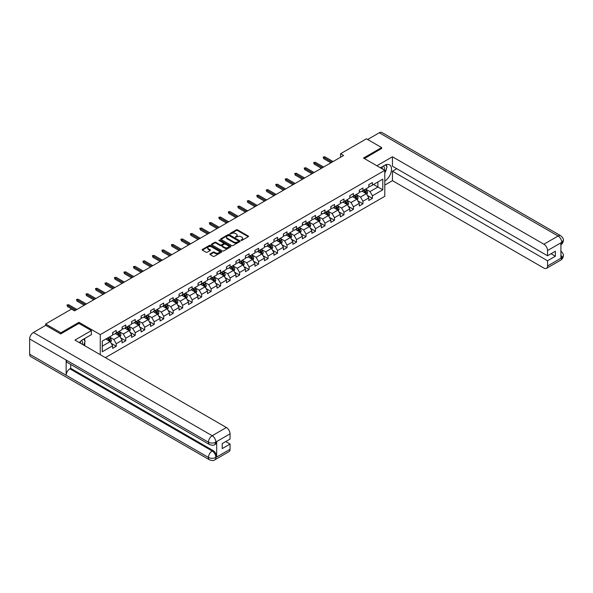 <?xml version="1.0" encoding="UTF-8"?>
<svg xmlns="http://www.w3.org/2000/svg" width="593" height="593" viewBox="0 0 593 593"><rect width="100%" height="100%" fill="white"/><g stroke="black" fill="none" stroke-linecap="round" stroke-linejoin="round"><path stroke-width="0.89" d="M241.084 240.402L241.922 240.402L248.259 236.74A0.845 0.489 0 0 0 248.259 236.051L237.519 229.847A0.845 0.489 0 0 0 236.325 229.847L229.98 233.509L229.98 233.99L231.633 233.516A2.698 1.557 0 0 1 235.458 233.516L236.355 234.035A2.698 1.557 0 0 1 237.141 235.139A2.698 1.557 0 0 1 236.355 236.236L235.532 237.193L237.185 236.726A2.698 1.557 0 0 1 241.01 236.726L241.907 237.237A2.698 1.557 0 0 1 242.693 238.342A2.698 1.557 0 0 1 241.907 239.446L241.084 240.402L241.084 239.92M210.115 253.908A0.845 0.489 0 0 0 210.115 254.597L213.132 256.332A0.845 0.489 0 0 0 214.325 256.332L221.367 252.27A0.845 0.489 0 0 0 221.367 251.58L210.619 245.376A0.845 0.489 0 0 0 209.425 245.376L202.383 249.438A0.845 0.489 0 0 0 202.383 250.127L206.023 252.233A0.845 0.489 0 0 0 207.216 252.233L210.233 250.491A0.845 0.489 0 0 0 210.233 249.801L208.425 248.763A2.261 1.305 0 0 1 207.765 247.837A2.261 1.305 0 0 1 209.159 246.636A2.261 1.305 0 0 1 211.619 246.918L218.698 251.002A2.261 1.305 0 0 1 219.358 251.921A2.261 1.305 0 0 1 217.965 253.129A2.261 1.305 0 0 1 215.504 252.848L214.325 252.166A0.845 0.489 0 0 0 213.132 252.166L210.115 253.908L210.115 254.597L213.132 252.863L213.132 252.166M78.973 323.437L78.973 322.318L60.849 332.777L45.646 324L45.646 325.401M78.973 322.318L100.261 334.608L384.79 170.339L384.79 196.32L105.376 357.638M381.625 148.635L381.625 147.583L363.502 158.049L384.79 170.339M381.625 147.583L366.422 138.806L340.567 153.728L340.567 157.241M45.646 324L71.494 309.079L74.533 310.836L343.614 155.485L340.567 153.728M231.693 245.613A0.845 0.489 0 0 0 232.886 245.613L239.935 241.551A0.845 0.489 0 0 0 239.935 240.862L229.187 234.658A0.845 0.489 0 0 0 227.994 234.658L220.952 238.72A0.845 0.489 0 0 0 220.952 239.409L231.693 245.613M219.128 240.528L230.64 246.91L223.605 250.972A0.845 0.489 0 0 1 222.412 250.972L211.664 244.768L214.681 243.041L214.681 242.337L211.664 244.079A0.845 0.489 0 0 0 211.664 244.768L211.664 244.079M214.681 243.041A0.845 0.489 0 0 1 215.874 243.041L215.874 242.337A0.845 0.489 0 0 0 214.681 242.337M215.874 242.337L220.233 244.857A0.845 0.489 0 0 0 221.426 244.857L223.428 243.701A0.845 0.489 0 0 0 223.428 243.011L218.891 240.395L219.721 239.913L230.647 246.221A0.845 0.489 0 0 1 230.647 246.91L230.647 246.221M100.261 354.688L100.261 334.608M111.18 343.332L116.258 346.26L116.258 343.703L122.099 340.33L122.099 342.895L125.746 340.782L125.746 338.225L131.587 334.852L131.587 337.417L135.234 335.304L135.234 332.747L141.075 329.374L141.075 331.939L144.722 329.827L144.722 327.269L150.563 323.897L150.563 326.461L154.21 324.349L154.21 321.791L160.051 318.419L160.051 320.983L163.698 318.871L163.698 316.314L169.539 312.941L169.539 315.506L173.186 313.393L173.186 310.836L179.027 307.463L179.027 310.028L182.674 307.915L182.674 305.358L188.515 301.985L188.515 304.55L192.162 302.437L192.162 299.88L198.003 296.507L198.003 299.072L201.65 296.96L201.65 294.402L207.491 291.03L207.491 293.594L211.145 291.482L211.145 288.924L216.979 285.552L216.979 288.116L220.633 286.004L220.633 283.439L226.467 280.074L226.467 282.639L230.121 280.526L230.121 277.961L235.955 274.596L235.955 277.161L239.609 275.048L239.609 272.483L245.443 269.118L245.443 271.683L249.097 269.57L249.097 267.006L254.931 263.64L254.931 266.198L258.585 264.093L258.585 261.528L264.419 258.163L264.419 260.72L268.073 258.615L268.073 256.05L273.907 252.685L273.907 255.242L277.561 253.137L277.561 250.572L283.395 247.207L283.395 249.764L287.049 247.659L287.049 245.094L292.883 241.729L292.883 244.286L296.537 242.181L296.537 239.616L302.371 236.251L302.371 238.809L306.025 236.703L306.025 234.139L311.859 230.773L311.859 233.331L315.513 231.226L315.513 228.661L321.347 225.296L321.347 227.853L325.001 225.748L325.001 223.183L330.835 219.818L330.835 222.375L334.489 220.27L334.489 217.705L340.323 214.34L340.323 216.897L343.977 214.792L343.977 212.227L349.818 208.862L349.818 211.419L353.465 209.314L353.465 206.749L359.306 203.384L359.306 205.941L362.953 203.836L362.953 201.272L368.794 197.906L368.794 200.464L372.441 198.359L372.441 195.794L382.781 189.827L382.781 179.153L377.911 181.962L377.911 187.017L382.781 189.827M116.258 346.26L112.611 348.373L112.611 345.808L102.27 351.775L102.27 341.101L112.611 335.134L112.611 332.569L116.258 330.464L116.258 333.021L122.099 329.656L122.099 327.091L125.746 324.986L125.746 327.544L131.587 324.178L131.587 321.614L135.234 319.508L135.234 322.066L141.075 318.7L141.075 316.136L144.722 314.031L144.722 316.588L150.563 313.223L150.563 310.658L154.21 308.553L154.21 311.11L160.051 307.745L160.051 305.18L163.698 303.075L163.698 305.632L169.539 302.267L169.539 299.702L173.186 297.597L173.186 300.154L179.027 296.789L179.027 294.224L182.674 292.119L182.674 294.677L188.515 291.311L188.515 288.747L192.162 286.641L192.162 289.199L198.003 285.833L198.003 283.269L201.65 281.164L201.65 283.721L207.491 280.356L207.491 277.791L211.145 275.686L211.145 278.243L216.979 274.878L216.979 272.313L220.633 270.208L220.633 272.765L226.467 269.4L226.467 266.835L230.121 264.723L230.121 267.287L235.955 263.922L235.955 261.357L239.609 259.245L239.609 261.809L245.443 258.444L245.443 255.879L249.097 253.767L249.097 256.332L254.931 252.966L254.931 250.402L258.585 248.289L258.585 250.854L264.419 247.489L264.419 244.924L268.073 242.811L268.073 245.376L273.907 242.003L273.907 239.446L277.561 237.333L277.561 239.898L283.395 236.525L283.395 233.968L287.049 231.856L287.049 234.42L292.883 231.048L292.883 228.49L296.537 226.378L296.537 228.942L302.371 225.57L302.371 223.012L306.025 220.9L306.025 223.465L311.859 220.092L311.859 217.535L315.513 215.422L315.513 217.987L321.347 214.614L321.347 212.057L325.001 209.944L325.001 212.509L330.835 209.136L330.835 206.579L334.489 204.466L334.489 207.031L340.323 203.658L340.323 201.101L343.977 198.989L343.977 201.553L349.818 198.181L349.818 195.623L353.465 193.511L353.465 196.075L359.306 192.703L359.306 190.145L362.953 188.033L362.953 190.598L368.794 187.225L368.794 184.668L372.441 182.555L372.441 185.12L382.781 179.153M115.287 333.585L119.667 336.112L113.826 339.485L109.446 336.957M112.611 333.726L113.826 334.43L116.258 333.021M113.826 339.485L116.258 343.703M119.667 336.112L122.099 340.33M124.775 328.107L129.155 330.635L123.314 334.007L118.934 331.48M122.099 328.248L123.314 328.952L125.746 327.544M123.314 334.007L125.746 338.225M129.155 330.635L131.587 334.852M134.263 322.629L138.643 325.157L132.802 328.529L128.422 326.002M131.587 322.77L132.802 323.474L135.234 322.066M132.802 328.529L135.234 332.747M138.643 325.157L141.075 329.374M143.751 317.151L148.131 319.679L142.29 323.052L137.91 320.524M141.075 317.292L142.29 317.996L144.722 316.588M142.29 323.052L144.722 327.269M148.131 319.679L150.563 323.897M153.239 311.673L157.619 314.201L151.778 317.574L147.398 315.046M150.563 311.814L151.778 312.518L154.21 311.11M151.778 317.574L154.21 321.791M157.619 314.201L160.051 318.419M162.727 306.196L167.107 308.723L161.266 312.096L156.886 309.568M160.051 306.336L161.266 307.041L163.698 305.632M161.266 312.096L163.698 316.314M167.107 308.723L169.539 312.941M172.215 300.718L176.595 303.245L170.754 306.618L166.374 304.09M169.539 300.859L170.754 301.563L173.186 300.154M170.754 306.618L173.186 310.836M176.595 303.245L179.027 307.463M181.703 295.24L186.083 297.768L180.242 301.14L175.862 298.613M179.027 295.381L180.242 296.085L182.674 294.677M180.242 301.14L182.674 305.358M186.083 297.768L188.515 301.985M191.191 289.762L195.571 292.29L189.73 295.662L185.35 293.135M188.515 289.903L189.73 290.607L192.162 289.199M189.73 295.662L192.162 299.88M195.571 292.29L198.003 296.507M200.679 284.284L205.059 286.812L199.218 290.185L194.838 287.657M198.003 284.425L199.218 285.129L201.65 283.721M199.218 290.185L201.65 294.402M205.059 286.812L207.491 291.03M210.167 278.806L214.547 281.334L208.706 284.707L204.333 282.179M207.491 278.947L208.706 279.651L211.145 278.243M208.706 284.707L211.145 288.924M214.547 281.334L216.979 285.552M219.655 273.329L224.035 275.856L218.194 279.229L213.821 276.701M216.979 273.469L218.194 274.174L220.633 272.765M218.194 279.229L220.633 283.439M224.035 275.856L226.467 280.074M229.143 267.851L233.523 270.378L227.682 273.751L223.309 271.223M226.467 267.992L227.682 268.696L230.121 267.287M227.682 273.751L230.121 277.961M233.523 270.378L235.955 274.596M238.631 262.373L243.011 264.901L237.17 268.273L232.797 265.746M235.955 262.514L237.17 263.218L239.609 261.809M237.17 268.273L239.609 272.483M243.011 264.901L245.443 269.118M248.119 256.895L252.499 259.423L246.658 262.795L242.285 260.268M245.443 257.036L246.658 257.74L249.097 256.332M246.658 262.795L249.097 267.006M252.499 259.423L254.931 263.64M257.607 251.417L261.987 253.945L256.146 257.318L251.773 254.79M254.931 251.558L256.146 252.262L258.585 250.854M256.146 257.318L258.585 261.528M261.987 253.945L264.419 258.163M267.095 245.939L271.475 248.467L265.634 251.84L261.261 249.312M264.419 246.08L265.634 246.784L268.073 245.376M265.634 251.84L268.073 256.05M271.475 248.467L273.907 252.685M276.583 240.461L280.963 242.989L275.122 246.362L270.749 243.834M273.907 240.602L275.122 241.307L277.561 239.898M275.122 246.362L277.561 250.572M280.963 242.989L283.395 247.207M286.071 234.984L290.451 237.511L284.61 240.884L280.237 238.356M283.395 235.124L284.61 235.829L287.049 234.42M284.61 240.884L287.049 245.094M290.451 237.511L292.883 241.729M295.559 229.506L299.939 232.033L294.098 235.406L289.725 232.879M292.883 229.647L294.098 230.351L296.537 228.942M294.098 235.406L296.537 239.616M299.939 232.033L302.371 236.251M305.047 224.028L309.427 226.556L303.594 229.928L299.213 227.401M302.371 224.169L303.594 224.873L306.025 223.465M303.594 229.928L306.025 234.139M309.427 226.556L311.859 230.773M314.535 218.55L318.915 221.078L313.082 224.451L308.701 221.923M311.859 218.691L313.082 219.395L315.513 217.987M313.082 224.451L315.513 228.661M318.915 221.078L321.347 225.296M324.023 213.072L328.403 215.6L322.57 218.973L318.189 216.445M321.347 213.213L322.57 213.917L325.001 212.509M322.57 218.973L325.001 223.183M328.403 215.6L330.835 219.818M333.511 207.594L337.891 210.122L332.058 213.495L327.677 210.967M330.835 207.735L332.058 208.439L334.489 207.031M332.058 213.495L334.489 217.705M337.891 210.122L340.323 214.34M343.006 202.117L347.379 204.644L341.546 208.017L337.165 205.489M340.323 202.257L341.546 202.962L343.977 201.553M341.546 208.017L343.977 212.227M347.379 204.644L349.818 208.862M352.494 196.639L356.867 199.166L351.034 202.539L346.653 200.011M349.818 196.78L351.034 197.484L353.465 196.075M351.034 202.539L353.465 206.749M356.867 199.166L359.306 203.384M361.982 191.161L366.355 193.689L360.522 197.061L356.141 194.534M359.306 191.302L360.522 192.006L362.953 190.598M360.522 197.061L362.953 201.272M366.355 193.689L368.794 197.906M373.538 184.49L377.911 187.017L370.01 191.583L365.629 189.056M368.794 185.824L370.01 186.528L372.441 185.12M370.01 191.583L372.441 195.794M60.849 332.777L60.849 333.829M102.27 346.156L110.179 341.59L105.799 339.063M110.179 341.59L112.611 345.808M367.363 195.431L372.441 198.359M357.875 200.908L362.953 203.836M348.387 206.386L353.465 209.314M338.899 211.864L343.977 214.792M329.411 217.342L334.489 220.27M319.923 222.82L325.001 225.748M310.435 228.298L315.513 231.226M300.947 233.775L306.025 236.703M291.459 239.253L296.537 242.181M281.971 244.731L287.049 247.659M272.483 250.209L277.561 253.137M262.995 255.687L268.073 258.615M253.5 261.165L258.585 264.093M244.012 266.642L249.097 269.57M234.524 272.12L239.609 275.048M225.036 277.598L230.121 280.526M215.548 283.076L220.633 286.004M206.06 288.554L211.145 291.482M196.572 294.032L201.65 296.96M187.084 299.509L192.162 302.437M177.596 304.987L182.674 307.915M168.108 310.465L173.186 313.393M158.62 315.943L163.698 318.871M149.132 321.421L154.21 324.349M139.644 326.899L144.722 329.827M130.156 332.376L135.234 335.304M120.668 337.854L125.746 340.782M241.321 240.484L241.907 240.15A2.698 1.557 0 0 0 242.693 239.046L242.693 238.342M237.141 235.139L237.141 235.836A2.698 1.557 0 0 1 236.355 236.941L235.769 237.282M248.259 236.051L248.259 236.74L237.519 230.551A0.845 0.489 0 0 0 236.325 230.551L230.217 234.072M239.92 241.551L229.187 235.354A0.845 0.489 0 0 0 227.994 235.354L220.959 239.416L220.952 238.72M238.438 241.447L238.438 240.958L229.009 235.517L227.304 236.014A2.698 1.557 0 0 0 226.519 237.118A2.698 1.557 0 0 0 227.304 238.223L233.753 241.944A2.698 1.557 0 0 0 237.578 241.944L238.438 241.447L238.438 242.144L238.616 241.203M226.519 237.118L226.519 237.823A2.698 1.557 0 0 0 227.304 238.927L227.304 238.223M238.438 242.144L237.578 242.648A2.698 1.557 0 0 1 233.753 242.648L227.304 238.927M215.874 243.041L220.233 245.561A0.845 0.489 0 0 0 221.426 245.561L223.428 244.405A0.845 0.489 0 0 0 223.672 244.057L223.672 243.36M224.754 247.466A2.261 1.305 0 0 0 227.215 247.748A2.261 1.305 0 0 0 228.609 246.547A2.261 1.305 0 0 0 227.949 245.621L225.459 244.183A0.845 0.489 0 0 0 224.265 244.183L222.264 245.339A0.845 0.489 0 0 0 222.264 246.028L224.754 247.466L224.754 248.171A2.261 1.305 0 0 0 227.215 248.452A2.261 1.305 0 0 0 228.609 247.251L228.609 246.547M222.012 245.687L222.012 246.384A0.845 0.489 0 0 0 222.264 246.732L222.264 246.028M224.754 248.171L222.264 246.732M219.358 251.921L219.358 252.625A2.261 1.305 0 0 1 217.965 253.826A2.261 1.305 0 0 1 215.504 253.545L214.325 252.863A0.845 0.489 0 0 0 213.132 252.863M207.765 247.837L207.765 248.541A2.261 1.305 0 0 0 208.425 249.46L208.425 248.763M210.233 249.801L210.233 250.491L208.425 249.46M221.352 252.277L210.619 246.073A0.845 0.489 0 0 0 209.425 246.073L202.391 250.135L202.383 249.438M366.837 194.519L367.564 192.695A2.283 1.319 -120 0 0 366.837 190.761L365.577 189.078M363.39 191.976L362.538 190.835M363.694 190.168L364.947 191.843A2.283 1.319 60 0 1 365.599 193.214L366.333 192.799A2.283 1.319 -120 0 0 365.681 191.428L364.421 189.753M363.85 190.079L365.244 191.939A1.164 0.667 60 0 1 365.458 192.288L366.333 192.799M331.991 162.193L323.711 157.404L323.711 158.672L323.163 157.093L323.711 157.404L324.808 156.774L333.088 161.555M323.711 158.672L330.901 162.823M323.163 157.093L324.808 156.774M384.234 170.021A5.589 3.224 120 0 0 383.404 166.04M382.448 168.99A3.825 2.209 120 0 0 381.662 167.063A3.825 2.209 120 0 0 381.647 167.056M385.539 164.876L387.036 167.004L384.79 172.8M82.316 344.325A5.589 3.224 120 0 0 81.575 340.419M80.537 343.303A3.825 2.209 120 0 0 80.144 341.724M83.591 339.137L85.118 341.316L83.65 345.096M384.79 181.043A9.673 5.589 120 0 0 391.009 172.511A9.673 5.589 120 0 0 389.505 164.839A9.673 5.589 120 0 0 384.664 165.314L380.38 167.789M384.79 185.083L392.447 180.665L392.447 171.214L547.547 260.757L547.547 265.99L561.838 257.666L560.926 258.088L560.926 242.989L561.749 242.337L547.547 250.542A5.159 2.98 -120 0 0 543.9 244.22L558.095 236.021L379.283 132.78L367.638 139.503M396.769 168.723L392.447 171.214M551.075 253.737L555.389 256.228L555.389 251.239L547.547 255.776L392.447 166.225L392.447 156.782L543.9 244.22M376.881 165.773L392.447 156.782M392.447 180.665L543.9 268.095A5.159 2.98 -120 0 0 546.479 268.355A5.159 2.98 -120 0 0 547.547 265.99M379.283 132.78A5.293 3.054 -60 0 1 381.929 132.521L560.741 235.755A5.293 3.054 -60 0 0 558.095 236.021A5.159 2.98 60 0 1 561.749 242.337M547.547 255.776L547.547 250.542M555.389 256.228L547.547 260.757M381.625 148.428L364.413 158.576M384.79 173.082A9.673 5.589 120 0 0 386.547 168.264M386.703 166.529A9.673 5.589 120 0 0 386.466 164.558M560.926 254.479L561.749 257.614M560.741 251.032C562.816 252.9 563.691 254.39 563.35 255.509L561.845 257.666M560.741 235.755C562.816 237.608 563.684 239.112 563.35 240.269L561.838 242.396M91.381 330.605L74.963 340.085L226.407 427.516A5.159 2.98 60 0 1 230.054 433.839L215.852 442.037L214.785 444.58C213.925 445.454 212.183 445.462 209.559 444.587L67.239 362.412A5.293 3.054 -60 0 1 66.142 360.025L29.65 338.959A5.293 3.054 -60 0 1 33.393 332.48L45.765 325.335L60.671 333.941L78.913 323.4L91.381 330.605L91.381 334.637L82.746 339.626A9.673 5.589 120 0 0 79.358 342.621M84.54 345.615L86.578 346.786M84.755 345.489L84.755 342.25M84.755 340.797L84.755 338.47M230.054 433.839L230.054 439.072L222.212 443.601L222.212 448.59L230.054 444.061L230.054 449.294A5.159 2.98 60 0 1 228.987 451.651L214.785 459.849A5.159 2.98 -120 0 0 215.852 457.492L230.054 449.294M214.785 459.849C213.962 460.724 212.22 460.731 209.559 459.857L30.747 356.623A5.293 3.054 -60 0 1 29.65 354.199L66.142 375.265A5.293 3.054 -60 0 1 69.885 368.824L212.205 450.991L213.028 450.517A5.159 2.98 60 0 1 216.675 456.84L216.675 441.741A5.159 2.98 60 0 1 215.607 444.105L214.785 444.58M29.65 338.959L29.65 354.199M209.559 444.587A5.293 3.054 -60 0 1 208.462 442.2L66.142 360.025L66.142 375.265L208.462 457.44C210.893 458.611 213.324 458.611 215.763 457.44L215.852 457.492M230.054 444.061L225.74 441.563M70.708 364.413L70.708 368.349L213.028 450.517M70.708 368.349L69.885 368.824M33.393 332.48L212.205 435.722A5.293 3.054 -60 0 0 208.462 442.2C210.9 443.364 213.332 443.356 215.756 442.17M357.349 199.997L358.076 198.173A2.283 1.319 -120 0 0 357.349 196.239L356.089 194.563M353.902 197.454L353.05 196.313M354.206 195.646L355.459 197.321A2.283 1.319 60 0 1 356.111 198.692L356.845 198.277A2.283 1.319 -120 0 0 356.193 196.906L354.933 195.23M354.362 195.557L355.756 197.417A1.164 0.667 60 0 1 355.97 197.766L356.845 198.277M347.861 205.474L348.588 203.651A2.283 1.319 -120 0 0 347.861 201.716L346.601 200.041M344.414 202.932L343.562 201.79M344.718 201.123L345.971 202.799A2.283 1.319 60 0 1 346.623 204.17L347.357 203.755A2.283 1.319 -120 0 0 346.705 202.383L345.445 200.708M344.874 201.034L346.268 202.895A1.164 0.667 60 0 1 346.482 203.243L347.357 203.755M322.503 167.671L314.223 162.882L314.223 164.15L313.675 162.571L314.223 162.882L315.313 162.252L323.6 167.033M314.223 164.15L321.413 168.301M313.675 162.571L315.313 162.252M313.015 173.149L304.735 168.36L304.735 169.628L304.187 168.049L304.735 168.36L305.825 167.73L314.112 172.511M304.735 169.628L311.925 173.779M304.187 168.049L305.825 167.73M338.373 210.952L339.1 209.129A2.283 1.319 -120 0 0 338.373 207.194L337.113 205.519M334.926 208.41L334.074 207.268M335.23 206.601L336.483 208.276A2.283 1.319 60 0 1 337.135 209.648L337.869 209.233A2.283 1.319 -120 0 0 337.217 207.861L335.957 206.186M335.386 206.512L336.78 208.373A1.164 0.667 60 0 1 336.994 208.721L337.869 209.233M328.885 216.43L329.612 214.607A2.283 1.319 -120 0 0 328.885 212.672L327.625 210.997M325.438 213.888L324.586 212.746M325.742 212.079L326.995 213.754A2.283 1.319 60 0 1 327.647 215.126L328.381 214.71A2.283 1.319 -120 0 0 327.729 213.339L326.469 211.664M325.898 211.99L327.292 213.851A1.164 0.667 60 0 1 327.506 214.199L328.381 214.71M319.397 221.908L320.124 220.085A2.283 1.319 -120 0 0 319.397 218.15L318.137 216.475M315.95 219.366L315.098 218.224M316.254 217.557L317.507 219.232A2.283 1.319 60 0 1 318.159 220.603L318.893 220.188A2.283 1.319 -120 0 0 318.241 218.817L316.981 217.142M316.41 217.468L317.804 219.328A1.164 0.667 60 0 1 318.018 219.677L318.893 220.188M303.527 178.626L295.247 173.845L295.247 175.105L294.699 173.527L295.247 173.845L296.337 173.208L304.624 177.989M295.247 175.105L302.437 179.256M294.699 173.527L296.337 173.208M294.039 184.104L285.759 179.323L285.759 180.583L285.211 179.004L285.759 179.323L286.849 178.686L295.136 183.467M285.759 180.583L292.949 184.734M285.211 179.004L286.849 178.686M284.551 189.582L276.271 184.801L276.271 186.061L275.723 184.482L276.271 184.801L277.361 184.164L285.648 188.945M276.271 186.061L283.461 190.212M275.723 184.482L277.361 184.164M309.909 227.386L310.636 225.57A2.283 1.319 -120 0 0 309.909 223.628L308.649 221.952M306.462 224.843L305.61 223.702M306.766 223.035L308.019 224.717A2.283 1.319 60 0 1 308.671 226.081L309.405 225.666A2.283 1.319 -120 0 0 308.753 224.295L307.493 222.62M306.922 222.946L308.316 224.806A1.164 0.667 60 0 1 308.53 225.155L309.405 225.666M275.063 195.06L266.783 190.279L266.783 191.539L266.235 189.96L266.783 190.279L267.873 189.641L276.16 194.422M266.783 191.539L273.973 195.69M266.235 189.96L267.873 189.641M300.421 232.864L301.148 231.048A2.283 1.319 -120 0 0 300.421 229.106L299.161 227.43M296.974 230.321L296.122 229.18M297.278 228.513L298.531 230.195A2.283 1.319 60 0 1 299.183 231.559L299.917 231.144A2.283 1.319 -120 0 0 299.265 229.773L298.005 228.097M297.434 228.424L298.828 230.284A1.164 0.667 60 0 1 299.042 230.633L299.917 231.144M265.575 200.538L257.295 195.757L257.295 197.017L256.747 195.438L257.295 195.757L258.385 195.119L266.672 199.9M257.295 197.017L264.485 201.168M256.747 195.438L258.385 195.119M290.933 238.342L291.66 236.525A2.283 1.319 -120 0 0 290.926 234.583L289.673 232.908M287.486 235.799L286.634 234.658M287.79 233.99L289.043 235.673A2.283 1.319 60 0 1 289.695 237.037L290.429 236.622A2.283 1.319 -120 0 0 289.777 235.251L288.517 233.575M287.946 233.901L289.34 235.762A1.164 0.667 60 0 1 289.554 236.11L290.429 236.622M256.087 206.016L247.807 201.235L247.807 202.495L247.259 200.916L247.807 201.235L248.897 200.597L257.184 205.386M247.807 202.495L254.99 206.646M247.259 200.916L248.897 200.597M281.445 243.819L282.172 242.003A2.283 1.319 -120 0 0 281.438 240.061L280.185 238.386M277.998 241.277L277.146 240.135M278.302 239.468L279.555 241.151A2.283 1.319 60 0 1 280.207 242.522L280.941 242.1A2.283 1.319 -120 0 0 280.289 240.728L279.029 239.053M278.458 239.379L279.852 241.24A1.164 0.667 60 0 1 280.066 241.588L280.941 242.1M246.599 211.493L238.319 206.712L238.319 207.973L237.771 206.394L238.319 206.712L239.409 206.075L247.696 210.863M238.319 207.973L245.502 212.124M237.771 206.394L239.409 206.075M271.957 249.297L272.684 247.481A2.283 1.319 -120 0 0 271.95 245.539L270.697 243.864M268.51 246.755L267.658 245.613M268.814 244.946L270.067 246.629A2.283 1.319 60 0 1 270.719 248L271.453 247.577A2.283 1.319 -120 0 0 270.801 246.206L269.541 244.531M268.97 244.857L270.364 246.718A1.164 0.667 60 0 1 270.571 247.073L271.453 247.577M237.111 216.971L228.831 212.19L228.831 213.45L228.283 211.871L228.831 212.19L229.921 211.553L238.208 216.341M228.831 213.45L236.014 217.601M228.283 211.871L229.921 211.553M262.469 254.775L263.196 252.959A2.283 1.319 -120 0 0 262.462 251.017L261.209 249.342M259.022 252.233L258.17 251.098M259.326 250.431L260.579 252.107A2.283 1.319 60 0 1 261.231 253.478L261.965 253.055A2.283 1.319 -120 0 0 261.313 251.684L260.053 250.009M259.482 250.335L260.876 252.195A1.164 0.667 60 0 1 261.083 252.551L261.965 253.055M227.623 222.449L219.343 217.668L219.343 218.928L218.795 217.349L219.343 217.668L220.433 217.031L228.72 221.819M219.343 218.928L226.526 223.079M218.795 217.349L220.433 217.031M252.981 260.253L253.708 258.437A2.283 1.319 -120 0 0 252.974 256.495L251.721 254.82M249.534 257.71L248.682 256.576M249.838 255.909L251.091 257.584A2.283 1.319 60 0 1 251.743 258.956L252.477 258.533A2.283 1.319 -120 0 0 251.817 257.162L250.565 255.487M249.994 255.813L251.388 257.673A1.164 0.667 60 0 1 251.595 258.029L252.477 258.533M218.135 227.927L209.855 223.146L209.855 224.406L209.307 222.827L209.855 223.146L210.945 222.508L219.232 227.297M209.855 224.406L217.038 228.557M209.307 222.827L210.945 222.508M243.493 265.731L244.212 263.915A2.283 1.319 -120 0 0 243.486 261.973L242.233 260.297M240.046 263.188L239.194 262.054M240.35 261.387L241.603 263.062A2.283 1.319 60 0 1 242.255 264.434L242.982 264.011A2.283 1.319 -120 0 0 242.329 262.64L241.077 260.964M240.506 261.291L241.9 263.151A1.164 0.667 60 0 1 242.107 263.507L242.982 264.011M208.647 233.405L200.367 228.624L200.367 229.884L199.819 228.305L200.367 228.624L201.457 227.986L209.744 232.775M200.367 229.884L207.55 234.035M199.819 228.305L201.457 227.986M234.005 271.209L234.724 269.392A2.283 1.319 -120 0 0 233.998 267.45L232.745 265.775M230.558 268.666L229.706 267.532M230.862 266.865L232.115 268.54A2.283 1.319 60 0 1 232.767 269.911L233.494 269.489A2.283 1.319 -120 0 0 232.841 268.118L231.589 266.442M231.018 266.768L232.412 268.629A1.164 0.667 60 0 1 232.619 268.985L233.494 269.489M199.159 238.883L190.879 234.102L190.879 235.362L190.331 233.783L190.879 234.102L191.969 233.464L200.256 238.253M190.879 235.362L198.062 239.513M190.331 233.783L191.969 233.464M224.517 276.694L225.236 274.87A2.283 1.319 -120 0 0 224.51 272.928L223.257 271.253M221.07 274.144L220.218 273.01M221.374 272.343L222.627 274.018A2.283 1.319 60 0 1 223.279 275.389L224.006 274.967A2.283 1.319 -120 0 0 223.353 273.595L222.101 271.92M221.53 272.246L222.924 274.107A1.164 0.667 60 0 1 223.131 274.463L224.006 274.967M189.671 244.36L181.384 239.579L181.384 240.84L180.843 239.261L181.384 239.579L182.481 238.942L190.768 243.73M181.384 240.84L188.574 244.991M180.843 239.261L182.481 238.942M215.029 282.172L215.748 280.348A2.283 1.319 -120 0 0 215.022 278.406L213.769 276.731M211.582 279.622L210.73 278.488M211.886 277.82L213.139 279.496A2.283 1.319 60 0 1 213.791 280.867L214.518 280.445A2.283 1.319 -120 0 0 213.865 279.073L212.613 277.398M212.042 277.724L213.436 279.585A1.164 0.667 60 0 1 213.643 279.94L214.518 280.445M180.183 249.838L171.896 245.057L171.896 246.317L171.355 244.739L171.896 245.057L172.993 244.42L181.28 249.208M171.896 246.317L179.086 250.468M171.355 244.739L172.993 244.42M205.541 287.649L206.26 285.826A2.283 1.319 -120 0 0 205.534 283.884L204.281 282.209M202.094 285.1L201.242 283.965M202.398 283.298L203.651 284.974A2.283 1.319 60 0 1 204.303 286.345L205.03 285.922A2.283 1.319 -120 0 0 204.377 284.551L203.125 282.876M202.554 283.202L203.948 285.063A1.164 0.667 60 0 1 204.155 285.418L205.03 285.922M170.695 255.316L162.408 250.535L162.408 251.795L161.867 250.216L162.408 250.535L163.505 249.898L171.792 254.686M162.408 251.795L169.598 255.946M161.867 250.216L163.505 249.898M196.053 293.127L196.772 291.304A2.283 1.319 -120 0 0 196.046 289.362L194.793 287.687M192.606 290.577L191.754 289.443M192.91 288.776L194.163 290.451A2.283 1.319 60 0 1 194.815 291.823L195.542 291.4A2.283 1.319 -120 0 0 194.889 290.029L193.637 288.354M193.066 288.68L194.46 290.54A1.164 0.667 60 0 1 194.667 290.896L195.542 291.4M161.207 260.794L152.92 256.013L152.92 257.273L152.379 255.694L152.92 256.013L154.017 255.375L162.304 260.164M152.92 257.273L160.11 261.424M152.379 255.694L154.017 255.375M186.565 298.605L187.284 296.782A2.283 1.319 -120 0 0 186.558 294.84L185.305 293.164M183.118 296.055L182.266 294.921M183.422 294.254L184.675 295.929A2.283 1.319 60 0 1 185.327 297.301L186.054 296.878A2.283 1.319 -120 0 0 185.401 295.507L184.149 293.831M183.578 294.158L184.972 296.018A1.164 0.667 60 0 1 185.179 296.374L186.054 296.878M151.719 266.272L143.432 261.491L143.432 262.751L142.891 261.172L143.432 261.491L144.529 260.853L152.816 265.642M143.432 262.751L150.622 266.902M142.891 261.172L144.529 260.853M177.077 304.083L177.796 302.26A2.283 1.319 -120 0 0 177.07 300.317L175.817 298.642M173.63 301.533L172.778 300.399M173.934 299.732L175.187 301.407A2.283 1.319 60 0 1 175.839 302.778L176.566 302.356A2.283 1.319 -120 0 0 175.913 300.985L174.661 299.309M174.09 299.635L175.484 301.496A1.164 0.667 60 0 1 175.691 301.852L176.566 302.356M142.231 271.75L133.944 266.969L133.944 268.229L133.403 266.65L133.944 266.969L135.041 266.331L143.328 271.12M133.944 268.229L141.134 272.38M133.403 266.65L135.041 266.331M167.589 309.561L168.308 307.737A2.283 1.319 -120 0 0 167.582 305.795L166.329 304.12M164.142 307.011L163.29 305.877M164.439 305.21L165.699 306.885A2.283 1.319 60 0 1 166.351 308.256L167.078 307.834A2.283 1.319 -120 0 0 166.425 306.462L165.173 304.787M164.602 305.113L165.996 306.974A1.164 0.667 60 0 1 166.203 307.33L167.078 307.834M132.743 277.227L124.456 272.446L124.456 273.707L123.915 272.128L124.456 272.446L125.553 271.809L133.84 276.597M124.456 273.707L131.646 277.858M123.915 272.128L125.553 271.809M158.101 315.039L158.82 313.215A2.283 1.319 -120 0 0 158.094 311.273L156.841 309.598M154.654 312.489L153.802 311.355M154.951 310.688L156.211 312.363A2.283 1.319 60 0 1 156.863 313.734L157.59 313.312A2.283 1.319 -120 0 0 156.937 311.94L155.685 310.265M155.114 310.591L156.508 312.452A1.164 0.667 60 0 1 156.715 312.808L157.59 313.312M123.255 282.705L114.968 277.924L114.968 279.184L114.419 277.606L114.968 277.924L116.065 277.287L124.352 282.075M114.968 279.184L122.158 283.335M114.419 277.606L116.065 277.287M148.613 320.516L149.332 318.693A2.283 1.319 -120 0 0 148.606 316.751L147.353 315.076M145.166 317.967L144.314 316.832M145.463 316.165L146.723 317.841A2.283 1.319 60 0 1 147.375 319.212L148.102 318.789A2.283 1.319 -120 0 0 147.449 317.418L146.197 315.743M145.626 316.069L147.02 317.93A1.164 0.667 60 0 1 147.227 318.285L148.102 318.789M113.767 288.183L105.48 283.402L105.48 284.662L104.931 283.083L105.48 283.402L106.577 282.772L114.864 287.553M105.48 284.662L112.67 288.813M104.931 283.083L106.577 282.772M139.125 325.994L139.844 324.171A2.283 1.319 -120 0 0 139.118 322.229L137.865 320.554M135.678 323.444L134.826 322.31M135.975 321.643L137.235 323.318A2.283 1.319 60 0 1 137.887 324.69L138.614 324.267A2.283 1.319 -120 0 0 137.961 322.896L136.709 321.221M136.138 321.547L137.532 323.407A1.164 0.667 60 0 1 137.739 323.763L138.614 324.267M104.279 293.661L95.992 288.88L95.992 290.14L95.443 288.561L95.992 288.88L97.089 288.25L105.376 293.031M95.992 290.14L103.182 294.291M95.443 288.561L97.089 288.25M129.637 331.472L130.356 329.649A2.283 1.319 -120 0 0 129.63 327.707L128.377 326.031M126.19 328.922L125.331 327.788M126.487 327.121L127.747 328.796A2.283 1.319 60 0 1 128.399 330.168L129.126 329.745A2.283 1.319 -120 0 0 128.473 328.374L127.221 326.699M126.65 327.025L128.044 328.885A1.164 0.667 60 0 1 128.251 329.241L129.126 329.745M94.791 299.139L86.504 294.358L86.504 295.618L85.955 294.039L86.504 294.358L87.601 293.728L95.888 298.509M86.504 295.618L93.694 299.769M85.955 294.039L87.601 293.728M120.149 336.95L120.868 335.127A2.283 1.319 -120 0 0 120.142 333.184L118.889 331.509M116.702 334.4L115.843 333.266M116.999 332.599L118.259 334.274A2.283 1.319 60 0 1 118.911 335.645L119.638 335.223A2.283 1.319 -120 0 0 118.985 333.852L117.733 332.176M117.162 332.503L118.556 334.363A1.164 0.667 60 0 1 118.763 334.719L119.638 335.223M85.303 304.617L77.016 299.836L77.016 301.096L76.467 299.517L77.016 299.836L78.113 299.206L86.4 303.987M77.016 301.096L84.206 305.247M76.467 299.517L78.113 299.206M110.661 342.428L111.38 340.604A2.283 1.319 -120 0 0 110.654 338.662L109.401 336.987M107.207 339.878L106.355 338.744M107.511 338.077L108.771 339.752A2.283 1.319 60 0 1 109.423 341.123L110.15 340.701A2.283 1.319 -120 0 0 109.497 339.329L108.245 337.654M107.674 337.98L109.068 339.841A1.164 0.667 60 0 1 109.275 340.197L110.15 340.701M75.815 310.095L67.528 305.313L67.528 306.574L66.979 304.995L67.528 305.313L68.625 304.683L76.905 309.464M67.528 306.574L74.718 310.725M66.979 304.995L68.625 304.683M241.907 240.15L241.907 239.446M235.532 237.193L235.532 236.711M236.355 236.941L236.355 236.236M229.98 233.99L229.98 233.509M236.325 230.551L236.325 229.847M237.519 230.551L237.519 229.847M227.994 235.354L227.994 234.658M229.187 235.354L229.187 234.658M239.935 241.551L239.935 240.862M233.753 242.648L233.753 241.944M237.578 242.648L237.578 241.944M220.233 245.561L220.233 244.857M221.426 245.561L221.426 244.857M223.428 244.405L223.428 243.701M219.721 240.61L219.721 239.913M214.325 252.863L214.325 252.166M215.504 253.545L215.504 252.848M209.425 246.073L209.425 245.376M210.619 246.073L210.619 245.376M221.367 252.27L221.367 251.58M366.133 193.563L367.549 192.74M365.681 191.428L366.837 190.761M364.058 192.362L364.947 191.843M563.35 255.524C563.291 257.547 562.401 259.089 560.681 260.157A5.159 2.98 -120 0 0 561.749 257.792M560.926 244.701L561.749 242.515M216.675 456.84L215.77 457.44M215.852 442.215L216.675 441.741M215.852 442.037A5.159 2.98 60 0 0 212.205 435.722L226.407 427.516M209.559 459.857A5.293 3.054 -60 0 1 208.462 457.44A5.293 3.054 -60 0 1 212.205 450.991C214.399 452.466 215.622 454.572 215.852 457.314M356.645 199.04L358.061 198.218M356.193 196.906L357.349 196.239M354.57 197.84L355.459 197.321M347.157 204.518L348.573 203.696M346.705 202.383L347.861 201.716M345.082 203.317L345.971 202.799M337.669 209.996L339.085 209.173M337.217 207.861L338.373 207.194M335.594 208.795L336.483 208.276M328.181 215.474L329.597 214.651M327.729 213.339L328.885 212.672M326.106 214.273L326.995 213.754M318.693 220.952L320.109 220.129M318.241 218.817L319.397 218.15M316.618 219.751L317.507 219.232M309.205 226.43L310.621 225.607M308.753 224.295L309.909 223.628M307.13 225.229L308.019 224.717M299.717 231.907L301.133 231.085M299.265 229.773L300.421 229.106M297.642 230.707L298.531 230.195M290.229 237.385L291.645 236.563M289.777 235.251L290.926 234.583M288.154 236.184L289.043 235.673M280.741 242.863L282.157 242.04M280.289 240.728L281.438 240.061M278.666 241.662L279.555 241.151M271.253 248.341L272.669 247.518M270.801 246.206L271.95 245.539M269.178 247.14L270.067 246.629M261.765 253.819L263.181 253.003M261.313 251.684L262.462 251.017M259.69 252.618L260.579 252.107M252.277 259.297L253.693 258.481M251.817 257.162L252.974 256.495M250.202 258.096L251.091 257.584M242.789 264.774L244.197 263.959M242.329 262.64L243.486 261.973M240.714 263.574L241.603 263.062M233.301 270.252L234.709 269.437M232.841 268.118L233.998 267.45M231.226 269.052L232.115 268.54M223.813 275.73L225.221 274.915M223.353 273.595L224.51 272.928M221.738 274.529L222.627 274.018M214.325 281.208L215.733 280.393M213.865 279.073L215.022 278.406M212.25 280.007L213.139 279.496M204.837 286.686L206.245 285.87M204.377 284.551L205.534 283.884M202.762 285.485L203.651 284.974M195.349 292.164L196.757 291.348M194.889 290.029L196.046 289.362M193.274 290.963L194.163 290.451M185.861 297.642L187.269 296.826M185.401 295.507L186.558 294.84M183.786 296.441L184.675 295.929M176.373 303.119L177.781 302.304M175.913 300.985L177.07 300.317M174.298 301.919L175.187 301.407M166.885 308.597L168.293 307.782M166.425 306.462L167.582 305.795M164.81 307.396L165.699 306.885M157.397 314.075L158.805 313.26M156.937 311.94L158.094 311.273M155.322 312.874L156.211 312.363M147.909 319.553L149.317 318.738M147.449 317.418L148.606 316.751M145.834 318.352L146.723 317.841M138.414 325.031L139.829 324.215M137.961 322.896L139.118 322.229M136.346 323.83L137.235 323.318M128.926 330.509L130.341 329.693M128.473 328.374L129.63 327.707M126.85 329.308L127.747 328.796M119.438 335.986L120.853 335.171M118.985 333.852L120.142 333.184M117.362 334.786L118.259 334.274M109.95 341.464L111.365 340.649M109.497 339.329L110.654 338.662M107.874 340.263L108.771 339.752M546.479 268.355L560.681 260.157M563.35 240.291C563.283 242.292 562.394 243.827 560.681 244.879"/></g></svg>
